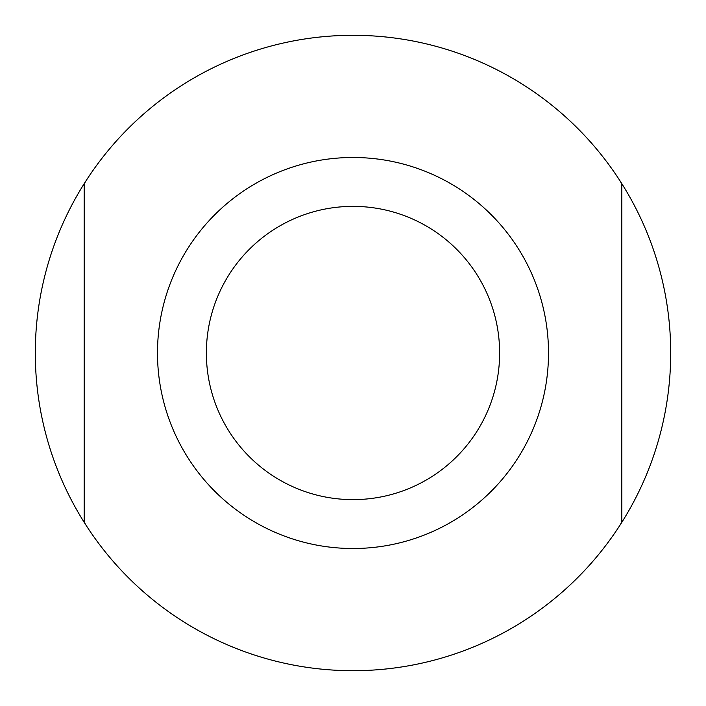 <?xml version="1.0" encoding="UTF-8"?>
<svg xmlns="http://www.w3.org/2000/svg" width="706" height="706" viewBox="0 0 706 706"><rect width="100%" height="100%" fill="white"/><g stroke="black" fill="none" stroke-linecap="round" stroke-linejoin="round"><path stroke-width="1.06" d="M84.173 186.534L84.173 519.466A9.778 9.778 0 0 0 85.726 524.752A317.7 317.7 0 0 0 620.274 524.752A9.778 9.778 0 0 0 621.827 519.466L621.827 186.534A9.778 9.778 0 0 0 620.274 181.248A317.7 317.7 0 0 0 85.726 181.248A9.778 9.778 0 0 0 84.173 186.534L84.173 215.533M353 499.627A146.627 146.627 0 0 0 479.983 279.682A146.627 146.627 0 0 0 226.017 279.682A146.627 146.627 0 0 0 353 499.627M353 548.509A195.509 195.509 0 0 0 522.316 255.245A195.509 195.509 0 0 0 183.684 255.245A195.509 195.509 0 0 0 353 548.509M670.7 353A317.7 317.7 0 0 0 353 35.3A317.7 317.7 0 0 0 35.3 353A317.7 317.7 0 0 0 353 670.7A317.7 317.7 0 0 0 670.7 353"/></g></svg>
